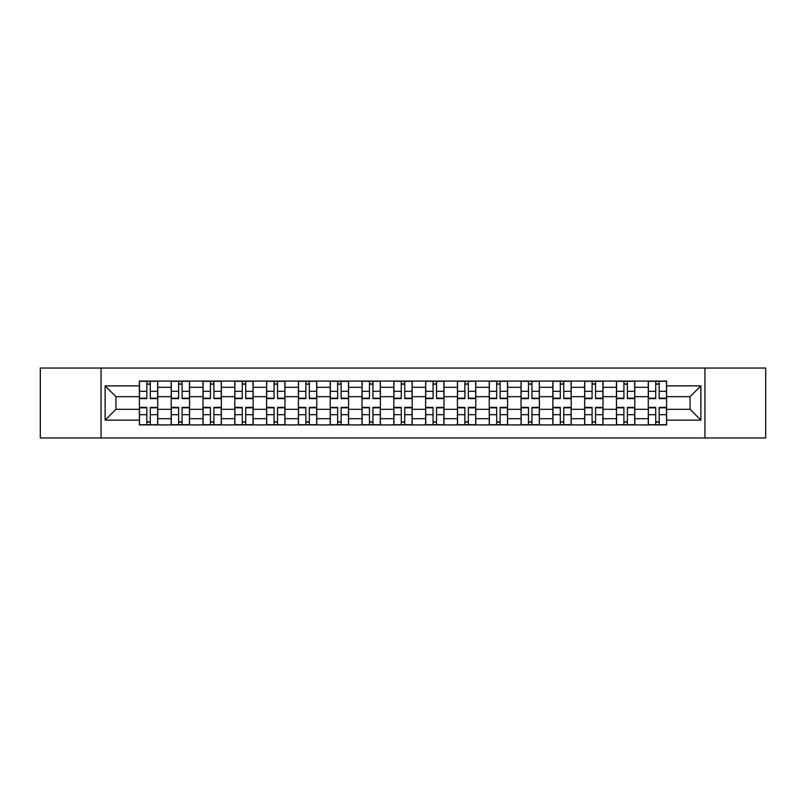 <?xml version="1.0" encoding="UTF-8"?>
<svg xmlns="http://www.w3.org/2000/svg" width="806" height="806" viewBox="0 0 806 806"><rect width="100%" height="100%" fill="white"/><g stroke="black" fill="none" stroke-linecap="round" stroke-linejoin="round"><path stroke-width="1.21" d="M704.948 437.96L765.7 437.96L765.7 368.04L40.3 368.04L40.3 437.96L704.948 437.96L704.948 368.04M171.194 424.913L171.194 387.303L157.734 387.303L157.734 424.913M157.734 387.303L157.734 381.087M171.194 387.303L171.194 381.087M189.541 381.087L189.541 424.913M202.991 424.913L202.991 381.087M221.348 381.087L221.348 424.913M234.798 424.913L234.798 381.087M253.144 381.087L253.144 424.913M266.605 424.913L266.605 381.087M284.951 381.087L284.951 424.913M298.411 424.913L298.411 381.087M316.758 381.087L316.758 424.913M330.218 424.913L330.218 381.087M348.565 381.087L348.565 424.913M362.025 424.913L362.025 381.087M380.372 381.087L380.372 424.913M393.822 424.913L393.822 381.087M412.178 381.087L412.178 424.913M425.628 424.913L425.628 381.087M443.975 381.087L443.975 424.913M457.435 424.913L457.435 381.087M475.782 381.087L475.782 424.913M489.242 424.913L489.242 381.087M507.589 381.087L507.589 424.913M521.049 424.913L521.049 381.087M539.395 381.087L539.395 424.913M552.856 424.913L552.856 381.087M571.202 381.087L571.202 424.913M584.652 424.913L584.652 381.087M603.009 381.087L603.009 424.913M616.459 424.913L616.459 381.087M634.806 381.087L634.806 424.913M648.266 424.913L648.266 381.087M648.266 409.317L634.806 409.317M616.459 409.317L603.009 409.317M584.652 409.317L571.202 409.317M552.856 409.317L539.395 409.317M521.049 409.317L507.589 409.317M489.242 409.317L475.782 409.317M457.435 409.317L443.975 409.317M425.628 409.317L412.178 409.317M393.822 409.317L380.372 409.317M362.025 409.317L348.565 409.317M330.218 409.317L316.758 409.317M298.411 409.317L284.951 409.317M266.605 409.317L253.144 409.317M234.798 409.317L221.348 409.317M202.991 409.317L189.541 409.317M171.194 409.317L157.734 409.317M648.266 396.683L634.806 396.683M616.459 396.683L603.009 396.683M584.652 396.683L571.202 396.683M552.856 396.683L539.395 396.683M521.049 396.683L507.589 396.683M489.242 396.683L475.782 396.683M457.435 396.683L443.975 396.683M425.628 396.683L412.178 396.683M393.822 396.683L380.372 396.683M362.025 396.683L348.565 396.683M330.218 396.683L316.758 396.683M298.411 396.683L284.951 396.683M266.605 396.683L253.144 396.683M234.798 396.683L221.348 396.683M202.991 396.683L189.541 396.683M171.194 396.683L157.734 396.683M115.943 409.317L139.388 409.317L139.388 396.683L115.943 396.683L115.943 409.317L105.133 420.127L105.133 385.873L139.388 385.873L139.388 396.683M666.612 396.683L666.612 409.317L690.057 409.317L690.057 396.683L666.612 396.683L666.612 381.087L139.388 381.087L139.388 385.873M666.612 385.873L700.867 385.873L700.867 420.127L666.612 420.127L666.612 409.317M139.388 409.317L139.388 424.913L666.612 424.913L666.612 420.127M139.388 420.127L105.133 420.127M101.052 437.96L101.052 368.04M150.289 421.86L146.823 421.86M146.823 384.14L150.289 384.14M182.096 421.86L178.63 421.86M178.63 384.14L182.096 384.14M213.902 421.86L210.437 421.86M210.437 384.14L213.902 384.14M245.709 421.86L242.243 421.86M242.243 384.14L245.709 384.14M277.516 421.86L274.05 421.86M274.05 384.14L277.516 384.14M309.323 421.86L305.857 421.86M305.857 384.14L309.323 384.14M341.119 421.86L337.654 421.86M337.654 384.14L341.119 384.14M372.926 421.86L369.46 421.86M369.46 384.14L372.926 384.14M404.733 421.86L401.267 421.86M401.267 384.14L404.733 384.14M436.54 421.86L433.074 421.86M433.074 384.14L436.54 384.14M468.346 421.86L464.881 421.86M464.881 384.14L468.346 384.14M500.143 421.86L496.677 421.86M496.677 384.14L500.143 384.14M531.95 421.86L528.484 421.86M528.484 384.14L531.95 384.14M563.757 421.86L560.291 421.86M560.291 384.14L563.757 384.14M595.563 421.86L592.098 421.86M592.098 384.14L595.563 384.14M627.37 421.86L623.904 421.86M623.904 384.14L627.37 384.14M659.177 421.86L655.711 421.86M655.711 384.14L659.177 384.14M105.133 385.873L115.943 396.683M690.057 409.317L700.867 420.127M690.057 396.683L700.867 385.873M150.289 398.617L150.289 381.288L157.633 381.288L157.633 398.617L150.289 398.617M146.823 383.938L150.289 383.938M146.823 381.288L139.488 381.288L139.488 398.617L146.823 398.617L146.823 381.288L150.289 381.288M146.823 407.383L146.823 424.712L139.488 424.712L139.488 407.383L146.823 407.383M150.289 422.062L146.823 422.062M150.289 424.712L157.633 424.712L157.633 407.383L150.289 407.383L150.289 424.712L146.823 424.712M182.096 398.617L182.096 381.288L189.44 381.288L189.44 398.617L182.096 398.617M178.63 383.938L182.096 383.938M178.63 381.288L171.295 381.288L171.295 398.617L178.63 398.617L178.63 381.288L182.096 381.288M213.902 398.617L213.902 381.288L221.247 381.288L221.247 398.617L213.902 398.617M210.437 383.938L213.902 383.938M210.437 381.288L203.102 381.288L203.102 398.617L210.437 398.617L210.437 381.288L213.902 381.288M245.709 398.617L245.709 381.288L253.044 381.288L253.044 398.617L245.709 398.617M242.243 383.938L245.709 383.938M242.243 381.288L234.899 381.288L234.899 398.617L242.243 398.617L242.243 381.288L245.709 381.288M178.63 407.383L178.63 424.712L171.295 424.712L171.295 407.383L178.63 407.383M182.096 422.062L178.63 422.062M182.096 424.712L189.44 424.712L189.44 407.383L182.096 407.383L182.096 424.712L178.63 424.712M210.437 407.383L210.437 424.712L203.102 424.712L203.102 407.383L210.437 407.383M213.902 422.062L210.437 422.062M213.902 424.712L221.247 424.712L221.247 407.383L213.902 407.383L213.902 424.712L210.437 424.712M242.243 407.383L242.243 424.712L234.899 424.712L234.899 407.383L242.243 407.383M245.709 422.062L242.243 422.062M245.709 424.712L253.044 424.712L253.044 407.383L245.709 407.383L245.709 424.712L242.243 424.712M277.516 398.617L277.516 381.288L284.85 381.288L284.85 398.617L277.516 398.617M274.05 383.938L277.516 383.938M274.05 381.288L266.705 381.288L266.705 398.617L274.05 398.617L274.05 381.288L277.516 381.288M309.323 398.617L309.323 381.288L316.657 381.288L316.657 398.617L309.323 398.617M305.857 383.938L309.323 383.938M305.857 381.288L298.512 381.288L298.512 398.617L305.857 398.617L305.857 381.288L309.323 381.288M274.05 407.383L274.05 424.712L266.705 424.712L266.705 407.383L274.05 407.383M277.516 422.062L274.05 422.062M277.516 424.712L284.85 424.712L284.85 407.383L277.516 407.383L277.516 424.712L274.05 424.712M305.857 407.383L305.857 424.712L298.512 424.712L298.512 407.383L305.857 407.383M309.323 422.062L305.857 422.062M309.323 424.712L316.657 424.712L316.657 407.383L309.323 407.383L309.323 424.712L305.857 424.712M341.119 398.617L341.119 381.288L348.464 381.288L348.464 398.617L341.119 398.617M337.654 383.938L341.119 383.938M337.654 381.288L330.319 381.288L330.319 398.617L337.654 398.617L337.654 381.288L341.119 381.288M372.926 398.617L372.926 381.288L380.271 381.288L380.271 398.617L372.926 398.617M369.46 383.938L372.926 383.938M369.46 381.288L362.126 381.288L362.126 398.617L369.46 398.617L369.46 381.288L372.926 381.288M404.733 398.617L404.733 381.288L412.078 381.288L412.078 398.617L404.733 398.617M401.267 383.938L404.733 383.938M401.267 381.288L393.922 381.288L393.922 398.617L401.267 398.617L401.267 381.288L404.733 381.288M436.54 398.617L436.54 381.288L443.874 381.288L443.874 398.617L436.54 398.617M433.074 383.938L436.54 383.938M433.074 381.288L425.729 381.288L425.729 398.617L433.074 398.617L433.074 381.288L436.54 381.288M468.346 398.617L468.346 381.288L475.681 381.288L475.681 398.617L468.346 398.617M464.881 383.938L468.346 383.938M464.881 381.288L457.536 381.288L457.536 398.617L464.881 398.617L464.881 381.288L468.346 381.288M500.143 398.617L500.143 381.288L507.488 381.288L507.488 398.617L500.143 398.617M496.677 383.938L500.143 383.938M496.677 381.288L489.343 381.288L489.343 398.617L496.677 398.617L496.677 381.288L500.143 381.288M531.95 398.617L531.95 381.288L539.295 381.288L539.295 398.617L531.95 398.617M528.484 383.938L531.95 383.938M528.484 381.288L521.15 381.288L521.15 398.617L528.484 398.617L528.484 381.288L531.95 381.288M563.757 398.617L563.757 381.288L571.101 381.288L571.101 398.617L563.757 398.617M560.291 383.938L563.757 383.938M560.291 381.288L552.956 381.288L552.956 398.617L560.291 398.617L560.291 381.288L563.757 381.288M337.654 407.383L337.654 424.712L330.319 424.712L330.319 407.383L337.654 407.383M341.119 422.062L337.654 422.062M341.119 424.712L348.464 424.712L348.464 407.383L341.119 407.383L341.119 424.712L337.654 424.712M369.46 407.383L369.46 424.712L362.126 424.712L362.126 407.383L369.46 407.383M372.926 422.062L369.46 422.062M372.926 424.712L380.271 424.712L380.271 407.383L372.926 407.383L372.926 424.712L369.46 424.712M401.267 407.383L401.267 424.712L393.922 424.712L393.922 407.383L401.267 407.383M404.733 422.062L401.267 422.062M404.733 424.712L412.078 424.712L412.078 407.383L404.733 407.383L404.733 424.712L401.267 424.712M433.074 407.383L433.074 424.712L425.729 424.712L425.729 407.383L433.074 407.383M436.54 422.062L433.074 422.062M436.54 424.712L443.874 424.712L443.874 407.383L436.54 407.383L436.54 424.712L433.074 424.712M464.881 407.383L464.881 424.712L457.536 424.712L457.536 407.383L464.881 407.383M468.346 422.062L464.881 422.062M468.346 424.712L475.681 424.712L475.681 407.383L468.346 407.383L468.346 424.712L464.881 424.712M496.677 407.383L496.677 424.712L489.343 424.712L489.343 407.383L496.677 407.383M500.143 422.062L496.677 422.062M500.143 424.712L507.488 424.712L507.488 407.383L500.143 407.383L500.143 424.712L496.677 424.712M528.484 407.383L528.484 424.712L521.15 424.712L521.15 407.383L528.484 407.383M531.95 422.062L528.484 422.062M531.95 424.712L539.295 424.712L539.295 407.383L531.95 407.383L531.95 424.712L528.484 424.712M560.291 407.383L560.291 424.712L552.956 424.712L552.956 407.383L560.291 407.383M563.757 422.062L560.291 422.062M563.757 424.712L571.101 424.712L571.101 407.383L563.757 407.383L563.757 424.712L560.291 424.712M595.563 398.617L595.563 381.288L602.898 381.288L602.898 398.617L595.563 398.617M592.098 383.938L595.563 383.938M592.098 381.288L584.753 381.288L584.753 398.617L592.098 398.617L592.098 381.288L595.563 381.288M592.098 407.383L592.098 424.712L584.753 424.712L584.753 407.383L592.098 407.383M595.563 422.062L592.098 422.062M595.563 424.712L602.898 424.712L602.898 407.383L595.563 407.383L595.563 424.712L592.098 424.712M627.37 398.617L627.37 381.288L634.705 381.288L634.705 398.617L627.37 398.617M623.904 383.938L627.37 383.938M623.904 381.288L616.56 381.288L616.56 398.617L623.904 398.617L623.904 381.288L627.37 381.288M623.904 407.383L623.904 424.712L616.56 424.712L616.56 407.383L623.904 407.383M627.37 422.062L623.904 422.062M627.37 424.712L634.705 424.712L634.705 407.383L627.37 407.383L627.37 424.712L623.904 424.712M659.177 398.617L659.177 381.288L666.512 381.288L666.512 398.617L659.177 398.617M655.711 383.938L659.177 383.938M655.711 381.288L648.367 381.288L648.367 398.617L655.711 398.617L655.711 381.288L659.177 381.288M655.711 407.383L655.711 424.712L648.367 424.712L648.367 407.383L655.711 407.383M659.177 422.062L655.711 422.062M659.177 424.712L666.512 424.712L666.512 407.383L659.177 407.383L659.177 424.712L655.711 424.712M616.459 387.303L603.009 387.303M584.652 387.303L571.202 387.303M552.856 387.303L539.395 387.303M521.049 387.303L507.589 387.303M489.242 387.303L475.782 387.303M457.435 387.303L443.975 387.303M425.628 387.303L412.178 387.303M393.822 387.303L380.372 387.303M362.025 387.303L348.565 387.303M330.218 387.303L316.758 387.303M298.411 387.303L284.951 387.303M266.605 387.303L253.144 387.303M234.798 387.303L221.348 387.303M202.991 387.303L189.541 387.303M648.266 387.303L634.806 387.303M616.459 418.697L603.009 418.697M584.652 418.697L571.202 418.697M552.856 418.697L539.395 418.697M521.049 418.697L507.589 418.697M489.242 418.697L475.782 418.697M457.435 418.697L443.975 418.697M425.628 418.697L412.178 418.697M393.822 418.697L380.372 418.697M362.025 418.697L348.565 418.697M330.218 418.697L316.758 418.697M298.411 418.697L284.951 418.697M266.605 418.697L253.144 418.697M234.798 418.697L221.348 418.697M202.991 418.697L189.541 418.697M171.194 418.697L157.734 418.697M648.266 418.697L634.806 418.697M150.289 398.184L157.633 398.184M150.289 391.303L157.633 391.303M139.488 398.184L146.823 398.184M139.488 391.303L146.823 391.303M146.823 407.816L139.488 407.816M146.823 414.697L139.488 414.697M157.633 407.816L150.289 407.816M157.633 414.697L150.289 414.697M182.096 398.184L189.44 398.184M182.096 391.303L189.44 391.303M171.295 398.184L178.63 398.184M171.295 391.303L178.63 391.303M213.902 398.184L221.247 398.184M213.902 391.303L221.247 391.303M203.102 398.184L210.437 398.184M203.102 391.303L210.437 391.303M245.709 398.184L253.044 398.184M245.709 391.303L253.044 391.303M234.899 398.184L242.243 398.184M234.899 391.303L242.243 391.303M178.63 407.816L171.295 407.816M178.63 414.697L171.295 414.697M189.44 407.816L182.096 407.816M189.44 414.697L182.096 414.697M210.437 407.816L203.102 407.816M210.437 414.697L203.102 414.697M221.247 407.816L213.902 407.816M221.247 414.697L213.902 414.697M242.243 407.816L234.899 407.816M242.243 414.697L234.899 414.697M253.044 407.816L245.709 407.816M253.044 414.697L245.709 414.697M277.516 398.184L284.85 398.184M277.516 391.303L284.85 391.303M266.705 398.184L274.05 398.184M266.705 391.303L274.05 391.303M309.323 398.184L316.657 398.184M309.323 391.303L316.657 391.303M298.512 398.184L305.857 398.184M298.512 391.303L305.857 391.303M274.05 407.816L266.705 407.816M274.05 414.697L266.705 414.697M284.85 407.816L277.516 407.816M284.85 414.697L277.516 414.697M305.857 407.816L298.512 407.816M305.857 414.697L298.512 414.697M316.657 407.816L309.323 407.816M316.657 414.697L309.323 414.697M341.119 398.184L348.464 398.184M341.119 391.303L348.464 391.303M330.319 398.184L337.654 398.184M330.319 391.303L337.654 391.303M372.926 398.184L380.271 398.184M372.926 391.303L380.271 391.303M362.126 398.184L369.46 398.184M362.126 391.303L369.46 391.303M404.733 398.184L412.078 398.184M404.733 391.303L412.078 391.303M393.922 398.184L401.267 398.184M393.922 391.303L401.267 391.303M436.54 398.184L443.874 398.184M436.54 391.303L443.874 391.303M425.729 398.184L433.074 398.184M425.729 391.303L433.074 391.303M468.346 398.184L475.681 398.184M468.346 391.303L475.681 391.303M457.536 398.184L464.881 398.184M457.536 391.303L464.881 391.303M500.143 398.184L507.488 398.184M500.143 391.303L507.488 391.303M489.343 398.184L496.677 398.184M489.343 391.303L496.677 391.303M531.95 398.184L539.295 398.184M531.95 391.303L539.295 391.303M521.15 398.184L528.484 398.184M521.15 391.303L528.484 391.303M563.757 398.184L571.101 398.184M563.757 391.303L571.101 391.303M552.956 398.184L560.291 398.184M552.956 391.303L560.291 391.303M337.654 407.816L330.319 407.816M337.654 414.697L330.319 414.697M348.464 407.816L341.119 407.816M348.464 414.697L341.119 414.697M369.46 407.816L362.126 407.816M369.46 414.697L362.126 414.697M380.271 407.816L372.926 407.816M380.271 414.697L372.926 414.697M401.267 407.816L393.922 407.816M401.267 414.697L393.922 414.697M412.078 407.816L404.733 407.816M412.078 414.697L404.733 414.697M433.074 407.816L425.729 407.816M433.074 414.697L425.729 414.697M443.874 407.816L436.54 407.816M443.874 414.697L436.54 414.697M464.881 407.816L457.536 407.816M464.881 414.697L457.536 414.697M475.681 407.816L468.346 407.816M475.681 414.697L468.346 414.697M496.677 407.816L489.343 407.816M496.677 414.697L489.343 414.697M507.488 407.816L500.143 407.816M507.488 414.697L500.143 414.697M528.484 407.816L521.15 407.816M528.484 414.697L521.15 414.697M539.295 407.816L531.95 407.816M539.295 414.697L531.95 414.697M560.291 407.816L552.956 407.816M560.291 414.697L552.956 414.697M571.101 407.816L563.757 407.816M571.101 414.697L563.757 414.697M595.563 398.184L602.898 398.184M595.563 391.303L602.898 391.303M584.753 398.184L592.098 398.184M584.753 391.303L592.098 391.303M592.098 407.816L584.753 407.816M592.098 414.697L584.753 414.697M602.898 407.816L595.563 407.816M602.898 414.697L595.563 414.697M627.37 398.184L634.705 398.184M627.37 391.303L634.705 391.303M616.56 398.184L623.904 398.184M616.56 391.303L623.904 391.303M623.904 407.816L616.56 407.816M623.904 414.697L616.56 414.697M634.705 407.816L627.37 407.816M634.705 414.697L627.37 414.697M659.177 398.184L666.512 398.184M659.177 391.303L666.512 391.303M648.367 398.184L655.711 398.184M648.367 391.303L655.711 391.303M655.711 407.816L648.367 407.816M655.711 414.697L648.367 414.697M666.512 407.816L659.177 407.816M666.512 414.697L659.177 414.697"/></g></svg>
